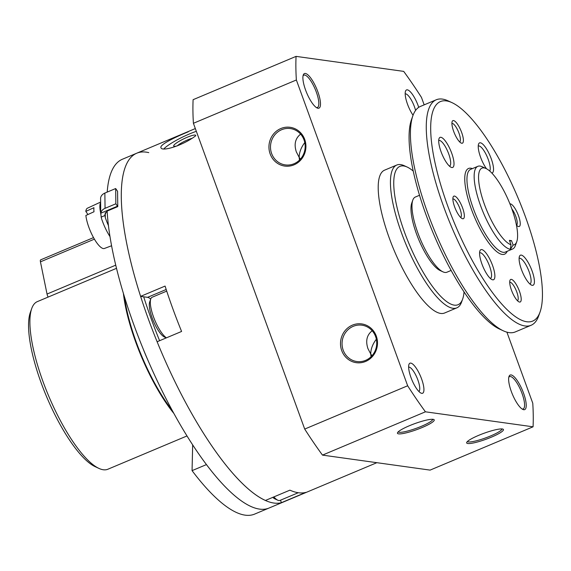<?xml version="1.0" encoding="UTF-8"?>
<svg xmlns="http://www.w3.org/2000/svg" width="571" height="571" viewBox="0 0 571 571"><rect width="100%" height="100%" fill="white"/><g stroke="black" fill="none" stroke-linecap="round" stroke-linejoin="round"><path stroke-width="0.86" d="M177.224 145.891A10.028 1.72 154.2 0 1 187.581 139.902A10.028 1.72 154.2 0 1 191.842 138.382M172.82 308.697A189.187 54.366 67.2 0 0 181.592 331.451L157.118 341.751A189.187 54.366 67.2 0 0 265.429 500.453L289.911 490.161A189.187 54.366 67.2 0 0 305.878 492.388L281.403 502.68A189.187 54.366 67.2 0 0 283.444 501.98A189.187 54.366 -112.8 0 1 159.98 348.674A189.187 54.366 -112.8 0 1 136.747 153.206A189.187 54.366 67.2 0 0 140.602 296.378L165.083 286.078A189.187 54.366 67.2 0 0 172.82 308.697M188.323 131.773C174.455 137.468 158.966 145.013 161.029 147.846C162.028 151.786 182.927 145.526 195.311 136.076M280.497 500.196L281.403 502.68M150.715 299.054A24.46 7.03 67.2 0 0 147.539 297.341L140.602 296.378M343.192 350.166A18.351 17.323 -82.1 0 0 356.861 361.529A18.351 17.323 -82.1 0 0 376.553 345.748A18.351 17.323 -82.1 0 0 361.928 325.185A18.351 17.323 -82.1 0 0 343.192 350.166M372.185 330.766C366.853 334.934 365.426 340.851 367.902 348.517L370.743 354.006L371.036 356.747M376.346 339.217C372.656 344.063 370.786 348.995 370.743 354.006L372.014 355.719M300.446 159.102L299.183 157.389C299.225 152.378 301.095 147.446 304.786 142.593M299.468 160.13L299.183 157.389L296.335 151.893C293.858 144.235 295.293 138.318 300.617 134.142M304.029 139.924A18.351 17.323 97.9 0 1 285.3 164.905A18.351 17.323 97.9 0 1 270.675 144.342A18.351 17.323 97.9 0 1 290.361 128.561A18.351 17.323 97.9 0 1 304.029 139.924M424.174 104.857L421.469 97.42A252.789 72.638 67.2 0 0 403.697 71.382L296.064 56.379A252.789 72.638 67.2 0 0 296.363 79.983L407.658 385.768A252.789 72.638 67.2 0 0 425.431 411.805L533.064 426.808A252.789 72.638 67.2 0 0 532.764 403.205L506.905 332.151M296.363 79.983L193.412 123.293A252.789 72.638 67.2 0 1 193.112 99.682L296.064 56.379M304.707 139.41A19.571 18.479 97.9 0 1 284.515 166.033A19.571 18.479 97.9 0 1 273.074 134.599A19.571 18.479 97.9 0 1 304.707 139.41M341.715 350.565A19.571 18.479 -82.1 0 0 373.355 355.383A19.571 18.479 -82.1 0 0 361.914 323.95A19.571 18.479 -82.1 0 0 341.715 350.565M193.412 123.293L304.707 429.071L407.658 385.768M304.707 429.071A252.789 72.638 67.2 0 0 322.479 455.108L425.431 411.805M409.457 425.709A19.571 3.162 -20 0 1 433.81 419.507A19.571 3.162 -20 0 1 416.923 429.563A19.571 3.162 -20 0 1 397.523 432.718A19.571 3.162 -20 0 1 409.457 425.709M491.438 437.136A19.571 3.162 160 0 0 503.015 429.156A19.571 3.162 160 0 0 483.972 433.275A19.571 3.162 160 0 0 466.728 442.361A19.571 3.162 160 0 0 491.438 437.136M322.479 455.108L430.106 470.111L533.064 426.808M410.963 377.488A16.309 4.689 67.2 0 0 421.02 393.112A16.309 4.689 67.2 0 0 420.606 376.41A16.309 4.689 67.2 0 0 408.957 364.434A16.309 4.689 67.2 0 0 410.963 377.488M317.819 91.717A18.757 5.389 -112.8 0 1 317.141 107.983A18.757 5.389 -112.8 0 1 306.727 92.952A18.757 5.389 -112.8 0 1 303.265 75.001A18.757 5.389 -112.8 0 1 317.819 91.717M511.309 391.47A18.757 5.389 67.2 0 0 522.879 409.443A18.757 5.389 67.2 0 0 522.401 390.236A18.757 5.389 67.2 0 0 509.011 376.46A18.757 5.389 67.2 0 0 511.309 391.47M418.729 107.341A16.309 4.689 67.2 0 0 411.327 92.923A16.309 4.689 67.2 0 0 405.517 91.167A16.309 4.689 67.2 0 0 407.516 104.215A16.309 4.689 67.2 0 0 413.054 115.249M413.226 171.057A75.022 21.555 67.2 0 0 407.18 167.06L404.311 165.74A77.47 22.262 67.2 0 0 396.766 165.04L384.526 170.187A77.47 22.262 67.2 0 0 389.279 238.071A77.47 22.262 67.2 0 0 444.602 313.001L456.836 307.855A77.47 22.262 67.2 0 0 461.611 301.973L462.674 298.997A75.022 21.555 67.2 0 0 464.045 291.881M396.766 165.04A77.47 22.262 67.2 0 0 401.513 232.925A77.47 22.262 67.2 0 0 456.836 307.855M407.18 167.06A75.022 21.555 67.2 0 0 404.475 232.126A75.022 21.555 67.2 0 0 462.674 298.997M467.442 441.476A18.351 2.962 160 0 0 490.625 435.944A18.351 2.962 160 0 0 501.902 428.935M432.697 419.292A18.351 2.962 -20 0 1 416.445 428.25A18.351 2.962 -20 0 1 398.237 431.833M415.581 110.417A13.219 3.797 67.2 0 0 405.189 93.858M522.122 409.014A17.53 5.039 67.2 0 0 523.15 408.943A17.53 5.039 67.2 0 0 521.002 390.828A17.53 5.039 67.2 0 0 509.56 376.617A17.53 5.039 67.2 0 0 508.782 377.31M303.044 75.843A17.53 5.039 -112.8 0 1 303.815 75.158A17.53 5.039 -112.8 0 1 316.334 92.117A17.53 5.039 -112.8 0 1 317.412 107.476A17.53 5.039 -112.8 0 1 316.377 107.548M418.864 391.463A13.219 3.797 67.2 0 0 417.058 377.902A13.219 3.797 67.2 0 0 408.629 367.132M163.798 148.938A24.46 4.19 154.2 0 1 189.394 133.978A24.46 4.19 154.2 0 1 196.338 131.33M177.345 145.855A12.234 2.091 154.2 0 1 174.027 146.262A12.234 2.091 154.2 0 1 187.052 137.34A12.234 2.091 154.2 0 1 195.717 135.777A12.234 2.091 154.2 0 1 195.71 135.791M272.788 497.362A19.978 5.739 67.2 0 0 274.922 498.89L277.799 500.217A22.426 6.445 67.2 0 0 279.976 500.417L298.276 492.723M273.873 496.906A22.426 6.445 67.2 0 0 277.799 500.217M166.718 291.11L152.136 297.241A22.426 6.445 67.2 0 0 150.758 298.94L149.695 301.916A19.978 5.739 67.2 0 0 152.15 317.911A19.978 5.739 67.2 0 0 164.477 337.054L166.289 337.889M150.758 298.94A22.426 6.445 67.2 0 0 153.513 316.891A22.426 6.445 67.2 0 0 166.411 337.839M516.769 241.647L515.349 245.616A44.852 12.89 -112.8 0 1 512.587 249.02A44.852 12.89 -112.8 0 1 510.338 249.27L511.009 244.766A41.59 11.948 -112.8 0 1 483.08 200.471A41.59 11.948 -112.8 0 1 486.007 168.509A41.59 11.948 -112.8 0 1 509.096 201.834A41.59 11.948 -112.8 0 1 516.769 241.647A41.59 11.948 -112.8 0 1 513.136 245.066L510.338 249.27A44.852 12.89 -112.8 0 1 481.895 209.164A44.852 12.89 -112.8 0 1 477.813 166.339A44.852 12.89 -112.8 0 1 480.061 166.082A44.852 12.89 -112.8 0 1 482.174 166.739L486.007 168.509M511.009 244.766L509.403 240.348L511.53 240.648L513.136 245.066M446.372 100.903A119.054 34.21 -112.8 0 1 451.989 102.644A119.054 34.21 -112.8 0 1 518.097 198.051A119.054 34.21 -112.8 0 1 540.052 312.023A119.054 34.21 -112.8 0 1 458.22 231.969A119.054 34.21 -112.8 0 1 446.372 100.903M509.939 203.876A12.234 3.512 -112.8 0 1 510.381 203.861A12.234 3.512 -112.8 0 1 518.775 216.53A12.234 3.512 -112.8 0 1 518.061 226.373A12.234 3.512 -112.8 0 1 516.448 225.138M481.731 249.577A16.309 4.689 -112.8 0 1 492.916 266.471A16.309 4.689 -112.8 0 1 491.966 279.59A16.309 4.689 -112.8 0 1 482.916 266.521A16.309 4.689 -112.8 0 1 479.904 250.912A16.309 4.689 -112.8 0 1 481.731 249.577M440.855 137.29A16.309 4.689 -112.8 0 1 452.046 154.177A16.309 4.689 -112.8 0 1 451.097 167.296A16.309 4.689 -112.8 0 1 442.04 154.227A16.309 4.689 -112.8 0 1 439.035 138.617A16.309 4.689 -112.8 0 1 440.855 137.29M486.471 168.738A16.309 4.689 -112.8 0 1 478.562 144.12A16.309 4.689 -112.8 0 1 480.382 142.793A16.309 4.689 -112.8 0 1 490.974 158.024A16.309 4.689 -112.8 0 1 491.824 173.056M521.252 255.087A16.309 4.689 -112.8 0 1 532.443 271.974A16.309 4.689 -112.8 0 1 531.494 285.1A16.309 4.689 -112.8 0 1 522.436 272.032A16.309 4.689 -112.8 0 1 519.432 256.415A16.309 4.689 -112.8 0 1 521.252 255.087M511.33 279.376A12.234 3.512 -112.8 0 1 519.724 292.038A12.234 3.512 -112.8 0 1 519.01 301.881A12.234 3.512 -112.8 0 1 512.223 292.081A12.234 3.512 -112.8 0 1 509.967 280.368A12.234 3.512 -112.8 0 1 511.33 279.376M454.48 196.074A12.234 3.512 -112.8 0 1 462.874 208.743A12.234 3.512 -112.8 0 1 462.16 218.579A12.234 3.512 -112.8 0 1 455.373 208.779A12.234 3.512 -112.8 0 1 453.117 197.074A12.234 3.512 -112.8 0 1 454.48 196.074M453.531 120.567A12.234 3.512 -112.8 0 1 461.925 133.229A12.234 3.512 -112.8 0 1 461.211 143.071A12.234 3.512 -112.8 0 1 454.416 133.271A12.234 3.512 -112.8 0 1 452.161 121.559A12.234 3.512 -112.8 0 1 453.531 120.567M540.052 312.023L538.639 315.991A122.315 35.152 -112.8 0 1 531.101 325.27A122.315 35.152 -112.8 0 1 451.283 226.152A122.315 35.152 -112.8 0 1 436.258 99.775A122.315 35.152 -112.8 0 1 442.397 99.09A122.315 35.152 -112.8 0 1 448.164 100.881L451.989 102.644M531.101 325.27L515.263 331.937A122.315 35.152 -112.8 0 1 503.358 330.83A122.315 35.152 -112.8 0 1 435.445 232.811A122.315 35.152 -112.8 0 1 412.883 115.72A122.315 35.152 -112.8 0 1 420.42 106.434L436.258 99.775M503.358 330.83L499.532 329.067A119.054 34.21 -112.8 0 1 433.425 233.66A119.054 34.21 -112.8 0 1 411.47 119.689L412.883 115.72M451.14 270.44L446.929 272.21A40.769 11.72 -112.8 0 1 442.96 271.846A40.769 11.72 -112.8 0 1 420.32 239.17A40.769 11.72 -112.8 0 1 412.804 200.143A40.769 11.72 -112.8 0 1 415.317 197.045L419.528 195.275M442.96 271.846L440.091 270.518A38.328 11.013 -112.8 0 1 418.814 239.806A38.328 11.013 -112.8 0 1 411.741 203.119L412.804 200.143M511.852 208.907A10.028 2.884 -112.8 0 1 516.505 218.536A10.028 2.884 -112.8 0 1 516.534 225.224M451.918 123.45A10.028 2.884 -112.8 0 1 452.325 123.429A10.028 2.884 -112.8 0 1 458.627 132.236A10.028 2.884 -112.8 0 1 459.684 141.929M452.867 198.965A10.028 2.884 -112.8 0 1 453.281 198.936A10.028 2.884 -112.8 0 1 459.576 207.751A10.028 2.884 -112.8 0 1 460.64 217.437M509.717 282.26A10.028 2.884 -112.8 0 1 510.131 282.238A10.028 2.884 -112.8 0 1 516.427 291.046A10.028 2.884 -112.8 0 1 517.49 300.731M519.11 258.399A13.861 3.983 -112.8 0 1 519.225 258.342A13.861 3.983 -112.8 0 1 519.917 258.263A13.861 3.983 -112.8 0 1 528.71 270.661A13.861 3.983 -112.8 0 1 529.974 283.901A13.861 3.983 -112.8 0 1 529.852 283.944M478.234 146.105A13.861 3.983 -112.8 0 1 478.355 146.048A13.861 3.983 -112.8 0 1 479.048 145.969A13.861 3.983 -112.8 0 1 487.313 157.082A13.861 3.983 -112.8 0 1 489.725 171.043M438.714 140.594A13.861 3.983 -112.8 0 1 438.828 140.545A13.861 3.983 -112.8 0 1 439.52 140.466A13.861 3.983 -112.8 0 1 448.314 152.864A13.861 3.983 -112.8 0 1 449.577 166.097A13.861 3.983 -112.8 0 1 449.456 166.14M479.583 252.889A13.861 3.983 -112.8 0 1 479.697 252.832A13.861 3.983 -112.8 0 1 480.397 252.76A13.861 3.983 -112.8 0 1 489.19 265.158A13.861 3.983 -112.8 0 1 490.446 278.391A13.861 3.983 -112.8 0 1 490.325 278.434M509.689 241.14L511.53 240.648M107.191 192.099A189.187 54.366 -112.8 0 1 122.344 159.266L136.747 153.206A189.187 54.366 -112.8 0 1 148.767 152.635M159.602 340.701A179.808 51.668 -112.8 0 1 143.692 296.806M192.663 444.852L192.063 470.64A189.187 54.366 -112.8 0 0 254.645 514.093L269.041 508.04A189.187 54.366 -112.8 0 1 172.842 411.548A189.187 54.366 -112.8 0 1 107.141 211.092M48.114 297.091A4.076 1.171 -112.8 0 1 47.036 294.051L40.448 261.839A4.076 1.171 -112.8 0 1 40.655 259.848L93.53 237.607M192.063 470.64L206.459 464.587A189.187 54.366 -112.8 0 0 269.041 508.04L376.86 462.688M148.103 360.636A86.028 24.724 -112.8 0 1 143.121 348.802M172.135 410.249A89.29 25.659 -112.8 0 1 124.471 296.92M173.884 413.454A90.925 26.13 -112.8 0 1 123.4 293.437M187.002 435.944L107.833 469.248A90.925 26.13 -112.8 0 1 98.983 468.427A90.925 26.13 -112.8 0 1 48.499 395.567A90.925 26.13 -112.8 0 1 31.726 308.526A90.925 26.13 -112.8 0 1 37.329 301.624L116.498 268.327M98.983 468.427L95.157 466.657A87.663 25.188 -112.8 0 1 46.479 396.417A87.663 25.188 -112.8 0 1 30.313 312.494L31.726 308.526M108.433 225.559A24.46 7.03 -112.8 0 1 105.314 217.622L104.828 214.689L106.97 211.163L117.769 206.623L117.576 191.314A4.076 1.171 -112.8 0 1 117.305 190.935L115.663 188.537L115.856 203.79L117.498 206.188A4.076 1.171 -112.8 0 1 117.769 206.623M109.982 236.587A24.46 7.03 -112.8 0 1 101.717 219.136L101.174 217.108L104.871 215.553M101.174 217.108L100.789 213.211A8.151 6.374 -0.7 0 1 105.057 208.329L104.864 193.077L115.663 188.537M105.057 208.329L115.856 203.79M100.732 214.118L100.596 197.959A8.151 6.374 179.3 0 1 104.864 193.077M100.582 202.091L87.463 208.179A21.855 6.281 67.2 0 0 85.821 211.398L93.951 207.687A22.183 6.374 -112.8 0 0 94.001 211.755L85.878 215.467A21.855 6.281 67.2 0 0 96.171 241.933A21.855 6.281 67.2 0 0 104.407 248.471L111.573 245.758M85.821 211.398L87.955 214.518M100.589 202.662A22.426 6.445 67.2 0 0 100.724 213.283M166.19 289.497L147.539 297.341M512.587 249.02L505.392 252.047A44.852 12.89 -112.8 0 1 476.121 215.702A44.852 12.89 -112.8 0 1 470.611 169.366L477.813 166.339M507.184 251.297A46.479 13.354 -112.8 0 1 475.129 218.55A46.479 13.354 -112.8 0 1 470.868 168.209A46.479 13.354 -112.8 0 1 472.403 168.609M47.036 294.051L115.727 265.158M40.448 261.839L94.401 239.149M105.314 217.622L105.25 212.655M100.789 213.211L117.498 206.188M136.747 153.206L195.332 128.568"/></g></svg>

